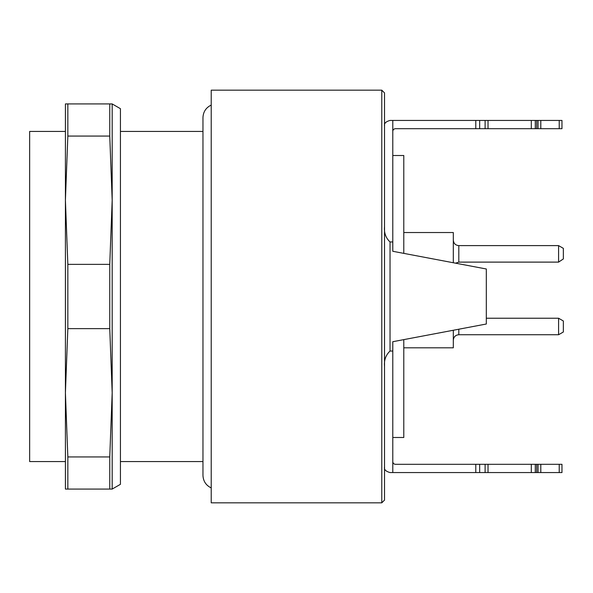 <?xml version="1.0" encoding="UTF-8"?>
<svg xmlns="http://www.w3.org/2000/svg" width="593" height="593" viewBox="0 0 593 593"><rect width="100%" height="100%" fill="white"/><g stroke="black" fill="none" stroke-linecap="round" stroke-linejoin="round"><path stroke-width="0.89" d="M211.219 502.827L211.219 90.173L381.781 90.173L381.781 502.827L211.219 502.827M381.781 90.173L384.531 92.923L384.531 500.077L381.781 502.827M384.531 467.062C383.93 469.515 385.769 471.353 390.038 472.569L392.788 472.569L392.788 341.709L486.319 324.008L486.319 268.992L392.788 251.291L392.788 120.431L390.038 120.431C385.769 121.647 383.93 123.485 384.531 125.938M384.531 226.63C383.93 232.79 385.769 237.897 390.038 241.966L390.038 351.034L392.788 351.034M390.038 351.034C385.769 355.103 383.93 360.218 384.531 366.37M392.788 241.966L390.038 241.966M536.672 128.688L536.672 120.431L561.971 120.431L561.971 128.688L395.538 128.688A2.75 2.75 0 0 0 392.788 131.438M485.111 128.688L485.111 120.431L392.788 120.431M536.672 120.431L535.286 120.431L535.286 128.688M531.298 128.688L531.298 120.431L488.032 120.431L488.032 128.688M485.111 120.431L488.032 120.431M531.298 120.431L535.286 120.431M559.221 472.569L559.221 464.312L561.971 464.312L561.971 472.569L485.111 472.569L485.111 464.312L395.538 464.312A2.75 2.75 0 0 1 392.788 461.562M485.111 472.569L392.788 472.569M559.221 464.312L535.286 464.312L535.286 472.569M536.672 472.569L536.672 464.312M531.298 472.569L531.298 464.312L488.032 464.312L488.032 472.569M485.111 464.312L488.032 464.312M531.298 464.312L535.286 464.312M392.788 155.507L403.789 155.507L403.789 253.374M403.789 339.626L403.789 437.493L392.788 437.493M65.415 131.438L29.65 131.438L29.65 461.562L65.415 461.562M65.415 124.582L65.415 200.212L67.839 264.367L67.839 328.633L65.415 392.788L65.415 468.418M109.757 489.069L109.757 456.936L112.181 392.788L112.181 489.069L65.415 489.069L65.415 392.788L67.839 456.936L67.839 489.069M109.757 456.936L67.839 456.936M109.757 328.633L109.757 264.367L112.181 200.212L112.181 392.788L109.757 328.633L67.839 328.633M109.757 264.367L67.839 264.367M109.757 136.064L109.757 103.931L112.181 103.931L112.181 200.212L109.757 136.064L67.839 136.064L65.415 200.212L65.415 103.931L67.839 103.931L67.839 136.064M109.757 103.931L67.839 103.931M112.181 103.931L120.431 108.689L120.431 484.311L112.181 489.069M65.415 392.788L65.415 200.212M563.35 258.941L558.584 262.113L558.584 245.606L563.35 248.356L563.35 258.941M563.35 320.983L563.35 331.991L558.584 334.741L558.584 318.233L563.35 320.983M453.311 262.743L453.311 232.538L403.789 232.538M403.789 347.809L453.311 347.809L453.311 330.257M475.786 120.431L475.786 128.688M559.221 120.431L559.221 128.688M540.801 120.431L540.801 128.688M538.051 120.431L538.051 128.688M479.678 120.431L479.678 128.688M475.786 472.569L475.786 464.312M540.801 472.569L540.801 464.312M538.051 472.569L538.051 464.312M479.678 472.569L479.678 464.312M558.584 245.606L458.812 245.606L458.812 262.113L558.584 262.113M458.812 329.211L458.812 334.741L558.584 334.741M120.431 461.562L202.962 461.562M120.431 131.438L202.962 131.438M211.219 105.08C205.971 107.644 203.221 111.847 202.962 117.681L202.962 475.319C203.221 481.153 205.971 485.356 211.219 487.92M486.319 318.233L558.584 318.233M458.812 262.113L455.565 263.173M458.812 245.606C455.498 245.309 453.667 243.478 453.311 240.106M458.812 334.741C455.498 335.038 453.667 336.868 453.311 340.241"/></g></svg>
